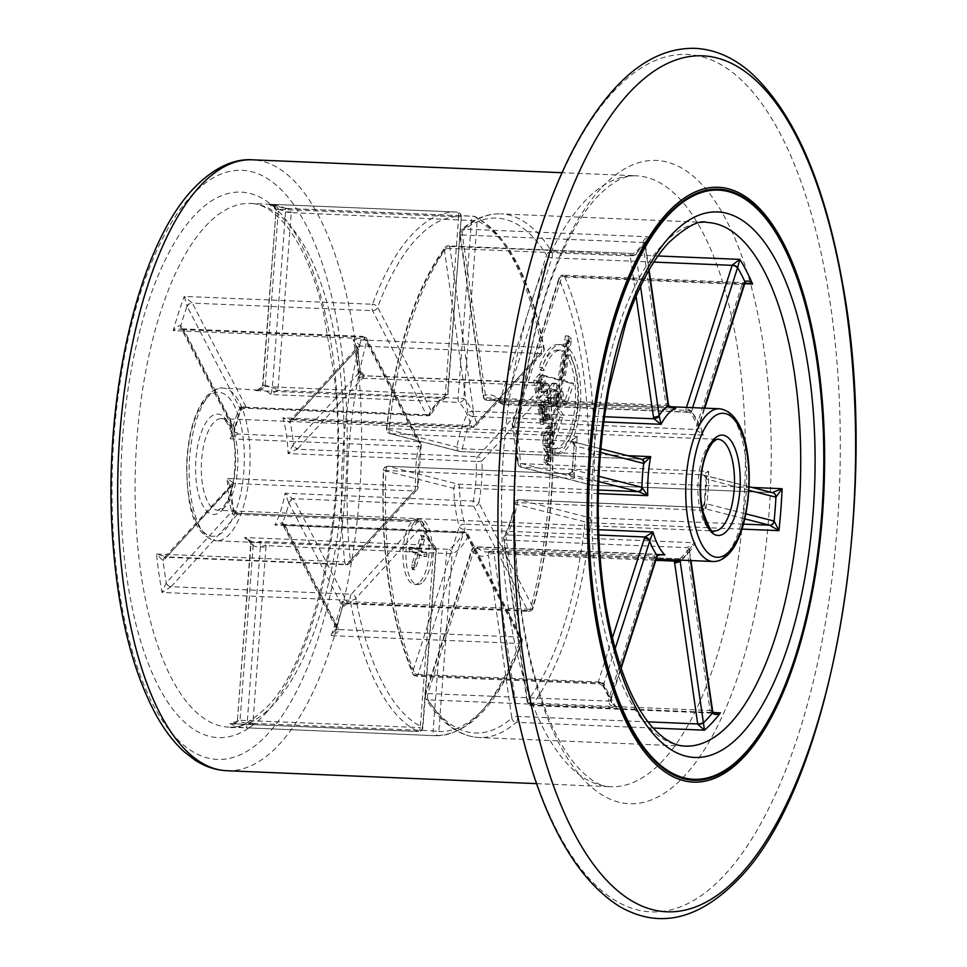 <?xml version="1.0" encoding="UTF-8"?>
<svg xmlns="http://www.w3.org/2000/svg" width="967" height="967" viewBox="0 0 967 967"><rect width="100%" height="100%" fill="white"/><g stroke="black" fill="none" stroke-linecap="round" stroke-linejoin="round"><path stroke-width="0.73" stroke-dasharray="4.83 3.63" d="M565.707 351.903L560.908 379.934L544.288 375.45L552.217 430.69L551.516 434.799L550.356 426.761L544.385 433.458L546.923 449.22L548.652 451.492L546.802 462.335L550.042 465.212L553.922 442.572L554.139 444.046L563.483 415.012L559.591 409.488L562.673 391.478L564.426 399.987L566.831 404.532L573.673 383.379L564.486 380.901L568.91 355.022A49.353 19.594 -87.6 0 1 577.553 410.818A49.353 19.594 -87.6 0 1 556.811 448.773A49.353 19.594 -87.6 0 1 555.131 448.519L554.72 454.043A54.901 21.806 92.4 0 0 556.581 454.321A54.901 21.806 92.4 0 0 579.692 411.773A54.901 21.806 92.4 0 0 569.817 349.74L571.678 338.849L568.427 335.972L566.602 346.645A54.901 21.806 92.4 0 0 561.15 344.615A54.901 21.806 92.4 0 0 551.649 349.45A54.901 21.806 92.4 0 0 542.282 367.424L543.962 370.663A49.353 19.594 -87.6 0 1 552.387 354.514A49.353 19.594 -87.6 0 1 560.92 350.163A49.353 19.594 -87.6 0 1 565.707 351.903L562.697 351.783L557.899 379.801L541.278 375.317L549.208 430.557L548.507 434.667L547.346 426.628L541.387 433.337L543.913 449.099L545.654 451.359L543.792 462.202L547.044 465.091L550.912 442.451L551.13 443.926L560.485 414.879L556.581 409.367L559.663 391.345L561.428 399.867L563.821 404.399L570.675 383.246L561.476 380.768L565.913 354.889A49.353 19.594 -87.6 0 1 574.543 410.685A49.353 19.594 -87.6 0 1 553.801 448.652A49.353 19.594 -87.6 0 1 552.133 448.398L551.71 453.922A54.901 21.806 92.4 0 0 553.571 454.2A54.901 21.806 92.4 0 0 576.695 411.64A54.901 21.806 92.4 0 0 566.807 349.607L568.681 338.728L565.429 335.851L563.604 346.524A54.901 21.806 92.4 0 0 558.14 344.494A54.901 21.806 92.4 0 0 548.652 349.329A54.901 21.806 92.4 0 0 539.272 367.291L540.952 370.542A49.353 19.594 -87.6 0 1 549.377 354.381A49.353 19.594 -87.6 0 1 557.911 350.042A49.353 19.594 -87.6 0 1 562.697 351.783M542.282 367.424L539.272 367.291M423.292 581.687A32.757 13.006 92.4 0 0 431.971 545.231A32.757 13.006 92.4 0 0 420.355 519.122A32.757 13.006 92.4 0 0 414.698 521.999A32.757 13.006 92.4 0 0 406.007 558.455A32.757 13.006 92.4 0 0 417.635 584.576A32.757 13.006 92.4 0 0 423.292 581.687M420.294 581.566A32.757 13.006 92.4 0 0 428.973 545.11A32.757 13.006 92.4 0 0 417.357 518.989A32.757 13.006 92.4 0 0 411.688 521.878A32.757 13.006 92.4 0 0 403.009 558.334A32.757 13.006 92.4 0 0 414.625 584.455A32.757 13.006 92.4 0 0 420.294 581.566M692.614 407.651L691.478 412.172L689.181 412.341L686.921 411.833L685.724 410.322L686.497 407.397M659.216 554.671L476.61 547.068A4.364 3.771 -45.2 0 0 471.836 550.972A4.364 2.285 17.8 0 1 471.691 549.812A4.364 2.285 17.8 0 1 474.519 548.591L654.913 556.11L608.146 701.075L427.934 693.569L474.519 548.591A4.364 1.729 92.4 0 1 475.268 547.165A4.364 1.729 92.4 0 1 476.03 546.778A4.364 4.364 0 0 0 471.691 549.812L425.093 694.777A4.364 2.285 17.8 0 1 427.934 693.569A4.364 1.729 92.4 0 0 427.607 697.908A4.364 1.729 92.4 0 0 428.224 699.854L616.45 707.699L611.591 702.671L610.697 699.153A4.364 2.079 15.9 0 1 610.89 700.181L610.89 700.181A4.364 2.079 15.9 0 1 608.086 701.305C609.307 704.725 612.099 706.853 616.45 707.699A262.057 104.073 -87.6 0 1 603.71 683.065L599.745 683.899L598.331 683.415L598.186 682.17A4.364 1.729 92.4 0 0 598.259 681.953L612.389 637.978M748.966 490.305L706.007 478.822L704.278 503.36A4.364 4.267 114.5 0 1 699.697 507.312L519.315 499.794A4.364 3.989 -75.7 0 0 514.988 503.976A4.364 1.354 10.5 0 1 514.698 503.348A4.364 1.354 10.5 0 1 517.418 502.61L705.644 510.443L704.568 503.311A4.364 3.989 104.3 0 1 700.241 507.494L519.17 499.782A4.364 1.729 92.4 0 0 518.409 500.169A4.364 1.729 92.4 0 0 517.418 502.61A76.429 30.352 92.4 0 1 507.022 534.944A4.364 3.07 -152.3 0 0 504.133 536.31A4.364 3.07 -152.3 0 0 503.988 538.16L527.462 701.027A257.681 102.333 92.4 0 0 585.047 521.866A4.364 0.653 -173.8 0 0 590.728 522.821A262.057 104.073 -87.6 0 1 532.176 705.016L713.138 712.558M253.269 544.155L250.634 544.276L250.912 543.49L248.217 539.767L244.446 537.507L253.233 542.354L253.269 544.155L240.058 720.089A4.364 1.729 -87.6 0 1 240.034 720.367L229.868 723.606A262.057 104.073 92.4 0 0 246.416 727.837C249.196 728.356 251.36 726.954 252.883 723.642L247.141 723.316L246.416 727.837L434.642 735.669A4.364 1.729 -87.6 0 1 433.18 733.107A4.364 1.729 -87.6 0 1 433.119 730.871L438.837 731.475L452.181 553.753A4.364 3.941 -111.7 0 0 448.047 549.268A4.364 1.729 92.4 0 0 447.6 549.607A4.364 1.729 92.4 0 0 446.464 553.148L433.119 730.871L252.895 723.364L266.082 545.63L452.181 553.753A80.805 32.092 92.4 0 0 468.064 536.443A4.364 3.288 -27.4 0 0 467.943 534.268A4.364 3.288 -27.4 0 0 465.2 532.732L284.806 525.226L285.531 526.29A4.364 3.288 152.6 0 1 282.787 524.755L282.787 524.755A4.364 3.288 152.6 0 1 282.666 522.579L274.846 525.069L281.421 524.295L284.806 525.226A4.364 2.877 140.3 0 1 282.594 524.477L282.594 524.477A4.364 2.877 140.3 0 1 282.255 522.144M240.445 406.986L244.687 408.195L246.174 407.482L245.787 406.43A4.364 3.288 -27.4 0 0 240.65 409.803L234.461 430.871L234.389 429.288L180.938 325.988A8.739 3.469 92.4 0 0 180.769 325.674C178.375 325.48 175.873 327.136 173.25 330.641L178.569 329.106L183.718 329.542A4.364 3.433 149.1 0 1 181.022 328.091L181.022 328.091A4.364 3.433 149.1 0 1 180.769 325.674A257.681 102.333 -87.6 0 1 187.03 306.164A8.739 3.469 92.4 0 0 187.199 306.503L240.65 409.803A80.805 32.092 92.4 0 0 234.389 429.288A4.364 3.288 152.6 0 0 234.51 431.463L234.485 431.342A4.364 3.578 169 0 1 234.546 429.928L230.219 438.813A76.429 30.352 -87.6 0 1 240.445 406.986L428.683 414.831A4.364 1.729 -87.6 0 1 428.272 415.435A4.364 1.729 -87.6 0 1 427.511 415.81A4.364 1.729 -87.6 0 1 426.556 414.988L246.174 407.482A4.364 3.578 -11 0 0 240.88 410.226L240.445 406.986M257.548 390.148L262.395 386.377L445.291 394.584L458.636 216.862L278.423 209.343L265.212 385.277L264.898 387.066L258.129 390.378L255.469 390.62L257.778 390.076L262.915 385.543L276.127 209.621A8.739 3.469 92.4 0 0 276.163 209.065C274.713 205.596 272.283 203.977 268.886 204.218C273.31 204.001 276.489 205.62 278.436 209.077L276.163 209.065A257.681 102.333 -87.6 0 1 285.591 211.471A8.739 3.469 92.4 0 0 285.543 212.027L272.331 387.948L270.857 394.548L277.734 390.354L278.049 388.553L272.331 387.948A80.805 32.092 92.4 0 0 262.915 385.543L262.71 386.449M241.025 410.504C240.723 409.923 241.943 409.15 244.687 408.195L427.511 415.81A4.364 4.364 0 0 0 431.572 413.465A4.364 3.058 -152.5 0 1 428.683 414.831A76.429 30.352 -87.6 0 1 435.839 404.23A76.429 30.352 -87.6 0 1 443.708 398.452A4.364 1.729 92.4 0 0 444.155 398.126A4.364 1.729 92.4 0 0 445.291 394.584L447.588 394.318A4.364 3.941 68.3 0 1 443.708 398.452L255.469 390.62A76.429 30.352 -87.6 0 1 260.836 389.653A76.429 30.352 -87.6 0 1 270.857 394.548L459.083 402.381A4.364 3.771 -45.6 0 0 463.846 398.464L477.19 220.742A4.364 3.953 -64.9 0 0 473.649 216.282L285.422 208.437L268.886 204.218L457.113 212.051A262.057 104.073 92.4 0 0 456.787 212.039A262.057 104.073 92.4 0 0 411.471 235.114A262.057 104.073 92.4 0 0 372.476 304.267L184.25 296.422L187.03 306.164A4.364 3.143 -24.2 0 1 192.264 302.961L184.25 296.422A262.057 104.073 92.4 0 0 173.25 330.641L361.477 338.486A262.057 104.073 92.4 0 0 344.699 561.851L156.473 554.018L163.097 560.884A8.739 3.469 92.4 0 0 163.302 560.667L230.279 486.824L233.567 509.609L166.457 582.557A8.739 3.469 92.4 0 0 166.251 582.799L162.009 592.457L170.941 586.824A4.364 3.505 38.2 0 1 166.251 582.799A257.681 102.333 -87.6 0 1 163.097 560.884A4.364 3.723 -132.5 0 1 164.148 557.826A4.364 3.723 -132.5 0 0 164.148 557.826A4.364 3.723 -132.5 0 1 166.638 556.968L156.473 554.018A262.057 104.073 92.4 0 0 162.009 592.457L350.235 600.302A4.364 1.994 -10.4 0 0 355.832 598.355L423.183 524.984A4.364 2.575 -16.1 0 0 423.377 523.606A4.364 2.575 -16.1 0 0 420.621 522.059L232.394 514.226L233.41 509.669A4.364 3.904 24.1 0 0 238.22 513.32L419.364 520.451A4.364 1.729 92.4 0 0 418.602 520.838L351.263 594.209L171.038 586.703L237.701 514.069L238.22 513.32L232.394 514.226A76.429 30.352 -87.6 0 1 227.245 478.46L233.917 483.476L233.41 484.237A4.364 3.626 -137.5 0 0 230.762 485.253L230.762 485.253A4.364 3.626 -137.5 0 0 229.977 488.045A80.805 32.092 92.4 0 0 233.132 509.923A4.364 3.626 42.5 0 0 237.701 514.069M288.879 208.932L285.422 208.437L285.591 211.471L291.285 212.353L288.879 208.932M286.437 208.413L285.422 208.437A262.057 104.073 92.4 0 0 268.886 204.218M285.531 526.29L338.982 629.59A4.364 1.729 -87.6 0 1 339.054 629.759C338.015 632.551 335.344 634.497 331.052 635.621A262.057 104.073 92.4 0 0 342.052 601.401C345.316 603.481 347.165 604.073 347.6 603.178A4.364 3.433 -30.9 0 0 342.548 606.708C343.225 606.829 343.055 605.064 342.052 601.401L530.279 609.246A4.364 2.019 -164.6 0 0 533.083 608.146A4.364 2.019 -164.6 0 0 532.877 607.155A4.364 3.288 152.6 0 1 527.74 610.528L347.516 603.021L294.065 499.721L285.084 493.23A76.429 30.352 -87.6 0 1 274.846 525.069L463.072 532.902A4.364 3.058 27.5 0 1 468.064 536.443L522.059 640.807A4.364 3.288 -27.4 0 0 521.938 638.631A4.364 4.364 0 0 1 522.156 642.161C498.658 703.783 469.599 734.956 434.969 735.694A262.057 104.073 92.4 0 0 480.285 712.619A262.057 104.073 92.4 0 0 519.279 643.466A4.364 2.55 -159.5 0 0 522.156 642.161A4.364 2.55 -159.5 0 0 522.059 640.807A257.681 102.333 -87.6 0 1 438.837 731.475A4.364 4.013 -87.2 0 1 434.642 735.669A262.057 104.073 92.4 0 0 434.969 735.694L228.72 727.099C237.193 729.65 250.09 722.808 267.424 706.587C315.979 657.645 348.954 502.888 334.437 377.42L323.171 310.564C313.344 271.57 300.58 242.717 284.89 224.006C267.883 204.871 256.63 203.723 250.538 203.445A262.057 104.073 -87.6 0 1 343.49 412.389A262.057 104.073 -87.6 0 1 274.036 704.024A262.057 104.073 -87.6 0 1 228.72 727.099A262.057 104.073 -87.6 0 1 135.767 518.155A262.057 104.073 -87.6 0 1 205.222 226.52A262.057 104.073 -87.6 0 1 250.538 203.445L457.149 212.063A4.364 4.364 0 0 1 461.283 216.741L447.939 394.476A4.364 4.364 0 0 1 445.195 398.211L438.486 403.203L431.572 413.465A4.364 3.058 -152.5 0 0 431.705 411.616L377.698 307.264A257.681 102.333 -87.6 0 1 416.052 239.26A257.681 102.333 -87.6 0 1 460.933 216.584A4.364 4.013 -87.2 0 0 457.149 212.063A4.364 4.013 -87.2 0 0 457.113 212.051A4.364 1.729 92.4 0 1 458.576 214.626A4.364 1.729 92.4 0 1 458.636 216.862L461.283 216.741L447.588 394.318A80.805 32.092 92.4 0 0 439.272 400.423A80.805 32.092 92.4 0 0 431.705 411.616A4.364 3.288 152.6 0 1 426.556 414.988L372.561 310.637A4.364 1.729 -87.6 0 1 372.053 308.884A4.364 1.729 -87.6 0 1 372.476 304.267A4.364 2.55 -159.5 0 1 377.698 307.264A4.364 3.288 152.6 0 1 372.561 310.637L192.336 303.13A4.364 1.729 -87.6 0 1 192.264 302.961M233.41 484.237L166.735 556.859L346.96 564.365L414.311 490.994L233.917 483.476A4.364 3.904 -155.9 0 0 230.219 487.537L227.245 478.46L415.472 486.304A4.364 0.713 178.2 0 1 418.095 486.885L421.177 445.908A4.364 4.364 0 0 0 420.754 443.091A4.364 3.288 152.6 0 1 420.887 445.267A4.364 1.366 10.6 0 1 421.177 445.908A4.364 1.366 10.6 0 1 418.445 446.657A4.364 1.729 92.4 0 0 418.53 443.309A4.364 1.729 92.4 0 0 418.022 441.556A4.364 3.288 152.6 0 1 420.754 443.091L366.759 338.74A4.364 4.364 0 0 0 363.06 336.383A4.364 1.729 92.4 0 1 364.015 337.205L183.803 329.699L237.628 434.05L418.022 441.556L364.015 337.205A4.364 3.288 152.6 0 1 366.759 338.74A4.364 3.288 152.6 0 1 366.892 340.916A4.364 2.019 -164.6 0 0 361.477 338.486A4.364 1.729 92.4 0 1 362.311 336.77A4.364 1.729 92.4 0 1 363.06 336.383L181.893 328.84L181.059 328.164A4.364 3.288 152.6 0 1 180.938 325.988M744.735 283.694L564.377 276.187A4.364 3.094 -23.4 0 0 559.131 279.342A4.364 2.285 17.8 0 1 558.986 278.17A4.364 2.285 17.8 0 1 561.827 276.961L742.04 284.467L695.926 427.97L695.624 429.445L703.335 435.09L698.827 428.139L698.609 425.589A4.364 2.285 17.8 0 1 698.754 426.761L698.754 426.761A4.364 2.285 17.8 0 1 695.926 427.97M648.724 270.603L644.953 244.433A8.739 3.469 -87.6 0 1 644.892 243.926L647.116 239.756L651.818 236.903C647.394 237.048 644.312 238.825 642.559 242.221A4.364 1.729 92.4 0 0 642.596 242.475L665.828 403.686L666.239 405.342L674.023 408.183L487.308 400.398A4.364 1.729 -87.6 0 1 485.845 397.836L462.383 234.969L642.596 242.475A4.364 1.704 -8.2 0 1 645.279 243.648L649.075 269.998M598.343 493.605L459.518 487.815A4.364 0.701 -1.7 0 0 453.765 488.347L383.706 470.458A4.364 3.989 104.3 0 1 388.045 466.275L458.104 484.165L598.44 490.015M542.741 401.148L541.109 402.61L540.42 405.536L542.173 418.929L540.988 420.222L539.163 404.532L537.942 405.862L540.589 424.271L543.394 420.814L541.713 406.2L543.007 404.786L544.832 419.859L545.714 418.276L543.853 402.405L542.741 401.148L545.739 401.269L544.107 402.731L541.109 402.61M539.731 373.794L533.748 380.321L536.322 398.199L537.543 396.869L535.549 383.017L536.951 381.482L538.099 389.447L539.151 388.408L538.015 380.539L539.308 379.124L541.254 392.626L542.282 391.502L539.731 373.794L542.741 373.927L536.745 380.454L533.748 380.321M427.051 554.212L426.64 556.557L420.125 554.659L415.218 569.756L412.208 569.623L412.631 568.801L415.629 568.922L414.734 567.883L414.686 565.163L418.59 553.197L412.752 551.758L412.534 547.395L419.327 549.449L424.078 534.86L421.068 534.739L420.633 535.609L423.643 535.73L424.525 536.697L424.586 539.465L420.935 550.888L426.435 552.278L427.051 554.212L424.042 554.091L423.425 552.157L426.435 552.278M426.773 556.569L423.631 556.424L426.773 556.569M412.305 547.358L409.307 547.237L412.305 547.358M297.909 448.483L364.583 375.861L544.796 383.367L477.444 456.738L297.062 449.22L297.909 448.483A4.364 3.626 42.5 0 1 293.339 444.337L288.057 453.583L297.062 449.22A4.364 3.203 54.6 0 1 292.916 444.832M278.049 388.553L291.26 212.631L477.19 220.742A257.681 102.333 -87.6 0 1 543.925 349.703L476.574 423.075A4.364 2.575 163.9 0 1 471.134 425.661A4.364 1.729 -87.6 0 0 472.392 427.281A4.364 4.364 0 0 0 475.788 425.867A4.364 3.626 -137.5 0 1 473.153 426.894A4.364 1.729 -87.6 0 1 472.392 427.281L290.801 419.799A4.364 3.203 -125.4 0 1 292.759 419.376L473.153 426.894L540.493 353.523L360.28 346.017L293.617 418.638L290.511 419.702L282.908 417.829L289.725 422.7L356.847 349.824A8.739 3.469 92.4 0 0 357.053 349.583L357.21 347.842L353.293 339.586L360.377 345.884A4.364 3.505 -141.8 0 0 357.621 347.044A4.364 3.505 -141.8 0 0 357.621 347.056A4.364 3.505 -141.8 0 0 357.053 349.583A257.681 102.333 -87.6 0 1 360.207 371.497A8.739 3.469 92.4 0 0 360.002 371.715L293.339 444.337A80.805 32.092 92.4 0 0 290.185 422.446A4.364 3.626 -137.5 0 1 290.97 419.666L290.801 419.799A4.364 3.203 -125.4 0 0 289.725 422.7M745.92 513.864L704.568 503.311A80.805 32.092 -87.6 0 0 706.369 479.427A4.364 3.989 -75.7 0 0 703.444 475.027L703.638 475.111A4.364 4.267 -65.5 0 0 703.638 475.111A4.364 4.267 -65.5 0 1 706.103 479.209L708.569 471.425L702.151 474.749L772.041 492.626L591.816 485.12A4.364 3.989 104.3 0 1 588.141 480.611A257.681 102.333 92.4 0 0 559.131 279.342L512.546 424.308A4.364 2.599 -16.2 0 0 512.353 425.698A4.364 2.599 -16.2 0 0 515.109 427.245L703.335 435.09A76.429 30.352 92.4 0 0 691.478 412.172L503.251 404.339A4.364 3.771 134.8 0 1 500.012 400.096A4.364 2.285 -162.2 0 0 505.342 402.804L685.724 410.322A4.364 2.587 -175.1 0 1 691.151 412.232L691.478 412.172M641.097 459.12A4.364 3.566 -79.5 0 0 640.94 459.12L460.546 451.601L390.487 433.712L570.699 441.218L641.411 459.168M690.511 560.558L689.181 550.344A4.364 2.019 3.7 0 0 689.459 549.715A4.364 2.019 3.7 0 0 686.739 547.636L710.044 710.491L529.819 702.985L506.357 540.13L686.739 547.636L695.249 542.789L507.022 534.944A4.364 1.729 92.4 0 0 506.357 540.13A4.364 1.704 -8.2 0 1 503.674 538.957A4.364 1.704 -8.2 0 1 503.988 538.16A80.805 32.092 -87.6 0 0 514.988 503.976L585.047 521.866A4.364 3.989 -75.7 0 1 589.374 517.683L743.466 524.114M598.73 535.053L464.631 529.469A4.364 2.285 17.8 0 1 459.301 526.749A80.805 32.092 -87.6 0 1 453.765 488.347A4.364 3.989 104.3 0 1 458.104 484.165A4.364 1.729 92.4 0 1 459.422 486.715A4.364 1.729 92.4 0 1 459.518 487.815A76.429 30.352 92.4 0 0 464.752 524.15L598.537 529.723M615.145 648.676L603.577 684.672A4.364 2.285 -162.2 0 0 598.259 681.953L418.034 674.446A4.364 1.729 -87.6 0 1 417.297 675.873A4.364 1.729 -87.6 0 1 416.535 676.259A4.364 4.364 0 0 1 412.716 673.624C390.293 619.4 380.502 551.673 383.355 470.433L385.978 470.53A4.364 1.729 -87.6 0 1 387.138 466.638A4.364 1.729 -87.6 0 1 387.9 466.263A4.364 4.364 0 0 0 383.355 470.433L383.706 470.458A257.681 102.333 92.4 0 0 412.716 671.727L459.301 526.749A4.364 2.599 163.8 0 1 464.752 524.15A4.364 1.729 -87.6 0 1 464.958 525.129A4.364 1.729 -87.6 0 1 464.631 529.469L418.034 674.446A4.364 2.285 17.8 0 1 412.716 671.727A4.364 3.094 -23.4 0 0 412.716 673.624A4.364 3.094 -23.4 0 0 415.484 675.22A262.057 104.073 -87.6 0 1 385.978 470.53L574.205 478.375L572.367 469.575A4.364 4.013 95.3 0 1 568.149 473.77L387.9 466.263A4.364 1.729 -87.6 0 1 388.045 466.275L568.258 473.782A4.364 1.729 92.4 0 0 568.149 473.77L574.205 478.375A262.057 104.073 -87.6 0 1 577.359 436.431L570.603 441.182A4.364 1.729 92.4 0 0 570.699 441.218A4.364 3.989 -75.7 0 1 571.461 441.327L600.821 448.821M600.507 452.399L574.386 445.727A8.739 3.469 -87.6 0 1 574.168 445.654L572.367 469.575A8.739 3.469 -87.6 0 1 572.585 469.611L598.948 476.344M573.902 444.639L571.86 441.472A4.364 3.965 -67.1 0 1 574.168 445.654L577.359 436.431L389.133 428.586A4.364 0.653 -173.8 0 0 386.474 428.901A4.364 0.653 -173.8 0 0 386.812 429.203L456.871 447.092A4.364 1.354 -169.5 0 0 462.444 448.797L627.656 455.675M644.953 244.433A4.364 1.704 -8.2 0 0 645.279 243.648L645.231 243.261A4.364 1.475 -6.5 0 1 644.892 243.926A257.681 102.333 92.4 0 0 640.323 248.604A257.681 102.333 92.4 0 0 635.827 253.801L635.827 253.801A4.364 1.934 170 0 1 630.218 255.675L632.877 253.523L447.685 246.38A262.057 104.073 -87.6 0 0 389.133 428.586A4.364 1.729 92.4 0 0 389.169 431.161A4.364 1.729 92.4 0 0 390.487 433.712A4.364 3.989 104.3 0 1 386.812 429.203A257.681 102.333 92.4 0 1 444.385 250.042A4.364 1.704 171.8 0 1 450.042 248.41L473.504 411.277L604.46 416.729M460.546 451.601A4.364 3.989 104.3 0 1 456.871 447.092A80.805 32.092 -87.6 0 1 467.859 412.897L444.385 250.042A4.364 3.481 -142.9 0 1 444.905 247.576C415.157 288.807 395.684 349.244 386.474 428.901A4.364 4.364 0 0 0 389.737 433.603L459.796 451.492A4.364 4.364 0 0 0 460.691 451.625A4.364 1.729 -87.6 0 1 460.546 451.601M603.577 684.672A8.739 3.469 -87.6 0 1 603.432 685.107L602.985 686.062L611.579 702.646L610.987 699.866A4.364 2.285 17.8 0 1 608.146 701.075A4.364 1.729 92.4 0 0 608.086 701.305M598.186 682.17A4.364 2.49 -160.1 0 1 603.432 685.107L603.71 683.065L415.484 675.22A4.364 1.729 -87.6 0 0 416.535 676.259L599.733 683.887L602.985 686.062M653.063 728.03L516.269 722.337A262.057 104.073 -87.6 0 1 479.028 737.519C458.866 736.274 441.037 723.243 425.54 698.428A4.364 3.469 -31.9 0 1 425.25 695.95A257.681 102.333 92.4 0 0 511.833 718.058L488.359 555.191A80.805 32.092 -87.6 0 1 471.836 550.972L425.25 695.95A4.364 2.285 17.8 0 1 425.093 694.777A4.364 4.364 0 0 0 425.54 698.428A4.364 3.469 -31.9 0 0 428.224 699.854A262.057 104.073 -87.6 0 0 479.028 737.519L685.277 746.113A262.057 104.073 92.4 0 1 592.324 537.181A262.057 104.073 92.4 0 1 661.779 245.545A262.057 104.073 92.4 0 1 707.082 222.47L500.833 213.876A262.057 104.073 -87.6 0 1 551.637 251.553A4.364 3.469 -31.9 0 0 546.609 255.119A4.364 2.285 -162.2 0 0 551.927 257.838L505.342 402.804A4.364 1.729 92.4 0 1 504.593 404.242A4.364 1.729 92.4 0 1 503.831 404.617L689.181 412.341M642.559 242.221A4.364 1.475 -6.5 0 1 645.231 243.261L647.116 239.756L635.561 252.302L632.926 253.523L448.579 245.848A4.364 1.729 -87.6 0 1 450.042 248.41L630.254 255.917A4.364 1.729 92.4 0 0 630.218 255.675M712.715 711.845A4.364 1.934 -10 0 0 710.08 710.745L715.58 713.235M699.697 507.312L705.644 510.443A76.429 30.352 92.4 0 0 708.569 471.425L520.343 463.58A4.364 0.701 178.3 0 1 517.72 463.012A4.364 0.701 178.3 0 1 518.082 462.722A4.364 3.989 -75.7 0 0 521.757 467.23L591.816 485.12A4.364 1.729 92.4 0 0 591.961 485.144A4.364 1.729 92.4 0 0 592.723 484.757A4.364 1.729 92.4 0 0 593.883 480.865A262.057 104.073 -87.6 0 0 564.377 276.187A4.364 1.729 92.4 0 0 563.326 275.148L746.512 282.775L742.112 284.25A4.364 1.729 92.4 0 0 742.04 284.467A4.364 2.285 17.8 0 0 744.88 283.246M752.096 487.453L588.141 480.611L518.082 462.722A80.805 32.092 -87.6 0 0 512.546 424.308A4.364 2.285 -162.2 0 1 512.389 423.147L558.986 278.17A4.364 4.364 0 0 1 563.326 275.148A4.364 1.729 92.4 0 0 562.564 275.522A4.364 1.729 92.4 0 0 561.827 276.961L515.23 421.926A4.364 2.285 -162.2 0 0 512.389 423.147A4.364 4.364 0 0 0 512.353 425.698L517.72 463.012A4.364 4.364 0 0 0 521.008 467.121L591.067 485.011A4.364 4.364 0 0 0 591.961 485.144L772.331 492.662A4.364 4.013 -84.7 0 0 772.149 492.65L772.186 492.65M166.638 556.968A4.364 1.729 -87.6 0 0 166.735 556.859A4.364 3.626 -137.5 0 0 164.1 557.886L165.43 557.222L346.198 564.752A4.364 4.364 0 0 0 349.595 563.338A4.364 3.626 42.5 0 0 350.392 560.558A257.681 102.333 -87.6 0 1 366.892 340.916L420.887 445.267A80.805 32.092 92.4 0 0 417.732 487.187A4.364 3.626 42.5 0 1 416.946 489.967A4.364 4.364 0 0 0 418.095 486.885A4.364 0.713 178.2 0 1 417.732 487.187L350.392 560.558A4.364 1.414 173.9 0 1 344.699 561.851A4.364 1.729 92.4 0 0 344.736 562.178A4.364 1.729 92.4 0 0 346.198 564.752A4.364 1.729 92.4 0 0 346.96 564.365A4.364 3.626 42.5 0 0 349.595 563.338L416.946 489.967A4.364 3.626 42.5 0 1 414.311 490.994A4.364 1.729 -87.6 0 0 415.472 486.304A76.429 30.352 -87.6 0 1 418.445 446.657L230.219 438.813L237.628 434.05A4.364 3.578 169 0 1 234.485 431.342L234.461 430.871M339.054 629.759A4.364 3.143 155.8 0 1 336.298 628.175A4.364 3.143 155.8 0 1 336.274 626.217L336.081 628.393L331.052 635.621L519.279 643.466A4.364 1.729 92.4 0 0 519.702 638.849A4.364 1.729 92.4 0 0 519.194 637.096L465.2 532.732A4.364 1.729 -87.6 0 0 464.245 531.91L281.421 524.295L282.787 524.755L336.238 628.054A4.364 3.288 152.6 0 0 338.982 629.59L519.194 637.096A4.364 3.288 -27.4 0 1 521.938 638.631L467.943 534.268A4.364 4.364 0 0 0 464.245 531.91A4.364 1.729 -87.6 0 0 463.483 532.297A4.364 1.729 -87.6 0 0 463.072 532.902A76.429 30.352 -87.6 0 1 455.916 543.502A76.429 30.352 -87.6 0 1 448.047 549.268L259.821 541.435L260.437 545.92A4.364 0.677 -6.6 0 0 266.082 545.63L259.821 541.435A76.429 30.352 -87.6 0 1 254.466 542.39A76.429 30.352 -87.6 0 1 244.446 537.507L432.672 545.34A4.364 3.771 134.4 0 1 435.924 549.594L253.233 542.354A4.364 0.677 173.4 0 0 250.61 543.285L250.61 543.285A4.364 0.677 173.4 0 0 250.912 543.49M238.22 513.32L418.602 520.838A4.364 3.626 42.5 0 1 423.183 524.984A80.805 32.092 92.4 0 0 435.924 549.594L422.567 727.329A257.681 102.333 -87.6 0 1 355.832 598.355A4.364 3.626 42.5 0 0 351.263 594.209A4.364 1.729 -87.6 0 0 350.187 599.987A4.364 1.729 -87.6 0 0 350.235 600.302A262.057 104.073 92.4 0 0 418.107 731.451A4.364 3.953 -64.9 0 0 422.567 727.329L420.27 727.595L433.627 549.872A4.364 1.729 -87.6 0 0 433.554 547.636A4.364 1.729 -87.6 0 0 432.672 545.34A76.429 30.352 -87.6 0 1 420.621 522.059A4.364 1.729 92.4 0 0 419.364 520.451A4.364 4.364 0 0 1 423.377 523.606C426.689 534.558 430.557 542.124 434.969 546.307A4.364 4.364 0 0 1 436.274 549.752L422.917 727.486A4.364 4.364 0 0 1 418.385 731.523A4.364 1.729 92.4 0 0 420.27 727.595L237.411 720.197L250.985 544.433A80.805 32.092 92.4 0 0 260.389 546.838L247.177 722.76A8.739 3.469 92.4 0 0 247.141 723.316A257.681 102.333 -87.6 0 1 237.713 720.911A8.739 3.469 92.4 0 0 237.761 720.355M231.439 723.739L418.385 731.523A4.364 1.729 92.4 0 1 418.107 731.451L229.868 723.606C233.168 724.779 235.779 723.884 237.713 720.911L240.034 720.367M360.002 371.715A4.364 3.626 42.5 0 0 364.583 375.861A4.364 1.729 -87.6 0 1 364.68 375.752L358.83 378.037L547.056 385.881A4.364 1.414 173.9 0 1 549.715 386.885A4.364 1.414 173.9 0 1 549.377 387.513A4.364 3.626 42.5 0 0 544.796 383.367A4.364 1.729 -87.6 0 1 545.557 382.98A4.364 1.729 -87.6 0 1 547.02 385.555A4.364 1.729 -87.6 0 1 547.056 385.881A262.057 104.073 92.4 0 1 530.279 609.246A4.364 1.729 -87.6 0 1 528.695 611.349A4.364 1.729 -87.6 0 1 527.74 610.528L473.733 506.176A4.364 1.729 92.4 0 1 473.226 504.423A4.364 1.729 92.4 0 1 473.31 501.075L285.084 493.23L288.589 502.441A4.364 2.877 -39.7 0 1 293.352 498.658L473.733 506.176A4.364 3.288 -27.4 0 0 478.883 502.792A4.364 1.366 -169.4 0 0 473.31 501.075A76.429 30.352 -87.6 0 0 476.284 461.428A4.364 0.713 -1.8 0 0 482.025 460.884A4.364 3.626 -137.5 0 0 477.444 456.738A4.364 1.729 92.4 0 0 476.284 461.428L288.057 453.583A76.429 30.352 -87.6 0 0 282.908 417.829L471.134 425.661A76.429 30.352 -87.6 0 0 459.083 402.381A4.364 1.729 -87.6 0 1 458.189 400.096A4.364 1.729 -87.6 0 1 458.128 397.86L471.473 220.138A4.364 1.729 -87.6 0 1 472.621 216.596A4.364 1.729 -87.6 0 1 473.371 216.209A4.364 4.364 0 0 1 475.039 216.62C507.59 233.857 530.641 277.904 544.216 348.749A4.364 4.364 0 0 1 543.14 352.496A4.364 3.626 -137.5 0 0 543.925 349.703A4.364 1.994 -10.4 0 0 544.216 348.749A4.364 1.994 -10.4 0 0 541.52 347.431A4.364 1.729 92.4 0 1 541.568 347.745A4.364 1.729 92.4 0 1 540.493 353.523A4.364 3.626 -137.5 0 0 543.14 352.496L475.788 425.867A4.364 3.626 -137.5 0 0 476.574 423.075A80.805 32.092 92.4 0 0 463.846 398.464L277.734 390.354L272.223 388.879M342.548 606.708L336.298 628.163A4.364 3.143 155.8 0 1 336.298 628.163L336.238 628.054A4.364 3.288 152.6 0 1 336.117 625.879L282.666 522.579A80.805 32.092 92.4 0 0 288.915 503.094L342.378 606.394A8.739 3.469 92.4 0 0 342.548 606.708A257.681 102.333 -87.6 0 1 336.274 626.217A8.739 3.469 92.4 0 0 336.117 625.879M286.437 208.425L473.371 216.209A4.364 1.729 -87.6 0 1 473.649 216.282A262.057 104.073 92.4 0 1 541.52 347.431L353.293 339.586A262.057 104.073 92.4 0 1 358.83 378.037C360.401 374.253 360.86 372.077 360.207 371.497A4.364 3.723 47.5 0 0 364.68 375.752L545.557 382.98A4.364 4.364 0 0 1 549.715 386.885C557.246 463.93 551.698 537.688 533.083 608.146A4.364 4.364 0 0 1 528.695 611.349L347.334 603.795L347.6 603.178A4.364 1.729 -87.6 0 1 347.516 603.021A4.364 3.288 -27.4 0 0 342.378 606.394M360.377 345.884A4.364 1.729 -87.6 0 1 360.28 346.017A4.364 3.626 -137.5 0 0 357.633 347.032L360.207 371.497M231.186 723.727C234.582 723.763 236.649 722.724 237.374 720.633L250.634 544.276L248.205 539.767L254.466 542.39L216.427 540.807A76.429 30.352 92.4 0 0 229.638 534.074A76.429 30.352 92.4 0 0 249.897 449.014A76.429 30.352 92.4 0 0 222.785 388.069A76.429 30.352 92.4 0 0 209.573 394.802A76.429 30.352 92.4 0 0 189.314 479.862A76.429 30.352 92.4 0 0 216.427 540.807C190.837 534.811 187.272 501.583 186.619 463.701C188.263 432.745 195.032 410.129 206.926 395.829C213.26 389.846 218.554 387.259 222.785 388.069L257.778 390.076M260.437 545.92L260.389 546.838L266.106 547.443M288.589 502.441L288.915 503.094A4.364 3.288 -27.4 0 1 294.065 499.721M674.398 561.09L679.342 558.781M689.181 550.344L690.075 548.156L695.249 542.789A76.429 30.352 92.4 0 1 688.19 553.172A76.429 30.352 92.4 0 1 680.466 558.902L680.031 560.316M661.368 554.502L654.913 556.11A4.364 1.886 29.3 0 0 657.403 555.699M640.94 459.12L643.768 458.829M293.617 418.638A4.364 3.626 -137.5 0 0 290.97 419.666L357.633 347.032A4.364 3.626 -137.5 0 0 356.847 349.824M265.212 385.277L262.565 385.386L276.127 209.621M237.253 432.998A4.364 3.288 152.6 0 1 234.51 431.463L181.059 328.164A4.364 3.288 152.6 0 0 183.803 329.699A4.364 1.729 -87.6 0 0 183.718 329.542M230.267 486.812L230.497 485.676A4.364 3.904 -155.9 0 0 230.497 485.676L164.1 557.886A4.364 3.626 -137.5 0 0 163.302 560.667M571.86 441.472A4.364 3.965 -67.1 0 0 571.86 441.46A4.364 3.965 -67.1 0 0 570.603 441.182M657.113 556.351A4.364 2.285 17.8 0 1 654.272 557.572M681.372 560.171A80.805 32.092 -87.6 0 0 689.169 551.238A4.364 1.704 -8.2 0 0 689.483 550.453A4.364 1.704 -8.2 0 0 686.812 549.28M680.224 558.551L690.075 548.156L689.483 550.453L690.946 560.57M772.657 492.711A4.364 4.013 -84.7 0 0 772.331 492.662L772.79 492.735A4.364 3.989 -75.7 0 0 772.041 492.626A4.364 1.729 92.4 0 0 772.149 492.65M749.159 486.703L703.444 475.027A4.364 3.989 -75.7 0 0 702.683 474.918M706.019 478.81L706.019 478.81C706.659 478.689 705.874 477.456 703.638 475.123A4.364 4.267 -65.5 0 0 702.151 474.749L521.757 467.23A4.364 1.729 -87.6 0 1 520.439 464.68A4.364 1.729 -87.6 0 1 520.343 463.58A76.429 30.352 92.4 0 0 515.109 427.245A4.364 1.729 -87.6 0 1 514.903 426.278A4.364 1.729 -87.6 0 1 515.23 421.926L695.624 429.445A4.364 2.587 4.9 0 0 698.645 427.269L704.738 408.147M668.717 405.693A4.364 1.318 -19.3 0 0 666.239 405.342L485.845 397.836A4.364 1.704 171.8 0 1 483.174 396.663A4.364 1.704 171.8 0 1 483.488 395.866A80.805 32.092 -87.6 0 1 500.012 400.096L546.609 255.119A257.681 102.333 92.4 0 0 460.026 233.011L483.488 395.866A4.364 3.941 -112.3 0 0 487.622 400.35L672.827 408.062M668.511 404.859A4.364 1.704 -8.2 0 0 665.828 403.686M698.488 426.423A4.364 2.587 4.9 0 1 698.645 427.269L691.054 413.296L689.253 412.341M744.916 283.113A4.364 2.49 19.9 0 1 742.112 284.25M704.218 408.134L698.609 425.589A80.805 32.092 -87.6 0 0 691.345 411.567A4.364 2.285 -162.2 0 0 686.026 408.848M423.425 552.157L417.937 550.755L421.576 539.344L421.515 536.564L420.633 535.609L416.318 549.316L409.524 547.274L409.114 549.546L409.742 551.637L415.58 553.064L411.676 565.03L411.737 567.762L412.631 568.801L417.115 554.526L420.125 554.659M417.115 554.526L423.631 556.424L424.042 554.091M417.937 550.755L420.935 550.888M421.576 539.344L424.586 539.465M421.515 536.564L424.525 536.697M416.318 549.316L419.327 549.449M409.114 549.546L412.111 549.667M409.742 551.637L412.752 551.758M415.58 553.064L418.59 553.197M411.676 565.03L414.686 565.163M411.737 567.762L414.734 567.883M544.107 402.731L543.418 405.657L545.183 419.049L543.998 420.343L542.161 404.653L540.94 405.983L543.599 424.392L546.391 420.935L544.711 406.321L546.004 404.907L547.842 419.98L548.724 418.397L546.863 402.526L543.853 402.405M546.863 402.526L545.739 401.269M543.418 405.657L540.42 405.536M543.805 409.488L540.795 409.367M545.183 419.049L542.173 418.929M543.998 420.343L540.988 420.222M542.245 408.183L539.235 408.062M542.608 407.784L539.61 407.651M542.161 404.653L539.163 404.532M541.943 404.279L538.933 404.146M540.94 405.983L537.942 405.862M540.928 409.416L537.918 409.295M542.705 421.757L539.695 421.624M543.599 424.392L540.589 424.271M546.053 422.132L543.043 422.011M546.391 420.935L543.394 420.814M546.307 417.406L543.309 417.285M544.711 406.321L541.713 406.2M546.004 404.907L543.007 404.786M547.552 415.641L544.554 415.52M547.237 416.402L544.228 416.269M547.842 419.98L544.832 419.859M548.724 418.397L545.714 418.276M548.615 414.686L545.606 414.565M556.388 406.345L559.978 385.374L555.481 383.307L554.405 383.851L548.482 395.914L548.785 397.449L549.897 397.8L553.124 391.937L555.409 389.689L557.693 391.659L556.46 399.492L552.169 397.824L550.211 400.568L551.154 403.577L556.388 406.345L553.378 406.225L556.968 385.241L552.471 383.174L548.676 388.311L545.473 395.793L545.775 397.328L546.899 397.667L550.114 391.816L552.399 389.556L554.115 390.499L554.695 391.538L553.462 399.371L550.078 397.546L547.987 398.767L547.201 400.435L548.144 403.457L553.378 406.225M549.909 431.995L546.174 436.069L547.745 445.739L549.208 447.564L550.767 439.139L549.909 431.995L546.911 431.874L543.176 435.936L544.252 443.454L545.376 447.092L546.355 447.274L547.769 439.018L546.911 431.874M569.95 341.049L569.019 340.227L548.41 460.606L549.341 461.428L569.95 341.049L566.021 340.094L545.4 460.485L546.343 461.307L566.952 340.928M568.427 335.972L565.429 335.851M571.678 338.849L568.681 338.728M566.602 346.645L563.604 346.524M543.962 370.663L540.952 370.542M560.908 379.934L557.899 379.801M544.288 375.45L541.278 375.317M552.217 430.69L549.208 430.557M551.516 434.799L548.507 434.667M550.356 426.761L547.346 426.628M544.385 433.458L541.387 433.337M546.137 445.618L543.14 445.497M546.923 449.22L543.913 449.099M547.999 451.359L544.989 451.238M548.652 451.492L545.654 451.359M546.802 462.335L543.792 462.202M550.042 465.212L547.044 465.091M553.922 442.572L550.912 442.451M554.139 444.046L551.13 443.926M562.794 417.514L559.796 417.381M563.483 415.012L560.485 414.879M559.591 409.488L556.581 409.367M562.673 391.478L559.663 391.345M564.426 399.987L561.428 399.867M565.042 401.595L562.045 401.474M566.831 404.532L563.821 404.399M573.673 383.379L570.675 383.246M564.486 380.901L561.476 380.768M568.91 355.022L565.913 354.889M555.131 448.519L552.133 448.398M554.72 454.043L551.71 453.922M569.817 349.74L566.807 349.607M550.767 439.139L547.769 439.018M546.174 436.069L543.176 435.936M547.262 443.575L544.252 443.454M547.745 445.739L544.735 445.618M548.386 447.213L545.376 447.092M549.208 447.564L546.198 447.431M549.353 447.395L546.355 447.274M551.154 403.577L548.144 403.457M559.978 385.374L556.968 385.241M557.185 383.851L554.176 383.718M555.481 383.307L552.471 383.174M554.405 383.851L551.395 383.718M551.686 388.432L548.676 388.311M548.482 395.914L545.473 395.793M548.785 397.449L545.775 397.328M549.897 397.8L546.899 397.667M553.124 391.937L550.114 391.816M555.409 389.689L552.399 389.556M556.327 389.834L553.317 389.701M557.125 390.62L554.115 390.499M557.693 391.659L554.695 391.538M557.016 398.283L554.006 398.15M556.46 399.492L553.462 399.371M553.088 397.667L550.078 397.546M552.169 397.824L549.159 397.703M550.997 398.887L547.987 398.767M550.211 400.568L547.201 400.435M550.356 402.78L547.346 402.659M549.341 461.428L546.343 461.307M569.019 340.227L566.021 340.094M548.41 460.606L545.4 460.485M536.745 380.454L539.332 398.331L540.541 397.002L538.546 383.137L539.961 381.614L541.097 389.568L542.149 388.529L541.012 380.66L542.306 379.257L544.252 392.759L545.291 391.623L542.741 373.927M545.291 391.623L542.282 391.502M539.332 398.331L536.322 398.199M540.541 397.002L537.543 396.869M538.546 383.137L535.549 383.017M539.961 381.614L536.951 381.482M541.097 389.568L538.099 389.447M542.149 388.529L539.151 388.408M541.012 380.66L538.015 380.539M542.306 379.257L539.308 379.124M544.252 392.759L541.254 392.626M718.118 439.308A45.86 18.216 92.4 0 0 710.177 443.345A45.86 18.216 92.4 0 0 698.029 494.379A45.86 18.216 92.4 0 0 714.299 530.943L217.696 510.262A45.86 18.216 -87.6 0 1 201.426 473.697A45.86 18.216 -87.6 0 1 213.586 422.652A45.86 18.216 -87.6 0 1 221.516 418.614A45.86 18.216 -87.6 0 1 237.773 455.179A45.86 18.216 -87.6 0 1 225.625 506.225A45.86 18.216 -87.6 0 1 217.696 510.262L222.978 507.24C231.971 495.841 235.924 476.743 234.836 449.945C234.558 440.154 231.657 430.69 226.121 421.564L221.516 418.614L718.118 439.308M222.192 510.032A50.224 19.944 92.4 0 0 234.522 443.66A50.224 19.944 92.4 0 0 209.005 418.506A50.224 19.944 92.4 0 0 196.676 484.89A50.224 19.944 92.4 0 0 222.192 510.032M663.616 759.808A305.729 121.419 -87.6 0 1 610.745 786.727A305.729 121.419 -87.6 0 1 502.308 542.971A305.729 121.419 -87.6 0 1 583.331 202.719A305.729 121.419 -87.6 0 1 636.201 175.801A305.729 121.419 -87.6 0 1 744.638 419.557A305.729 121.419 -87.6 0 1 663.616 759.808M600.555 188.783A321.914 127.849 92.4 0 0 521.527 614.202A321.914 127.849 92.4 0 0 685.071 775.353A321.914 127.849 92.4 0 0 764.099 349.945A321.914 127.849 92.4 0 0 600.555 188.783M612.812 92.264A429.046 170.397 -87.6 0 1 830.786 307.059A429.046 170.397 -87.6 0 1 725.468 874.059A429.046 170.397 -87.6 0 1 507.482 659.276A429.046 170.397 -87.6 0 1 612.812 92.264M265.454 713.549A272.972 108.413 92.4 0 0 332.455 352.81A272.972 108.413 92.4 0 0 193.775 216.161A272.972 108.413 92.4 0 0 126.774 576.9A272.972 108.413 92.4 0 0 265.454 713.549M719.388 408.763A76.429 30.352 -87.6 0 1 746.5 469.696A76.429 30.352 -87.6 0 1 726.241 554.768A76.429 30.352 -87.6 0 1 713.017 561.489M206.14 398.622A72.066 28.623 -87.6 0 1 242.753 434.691A72.066 28.623 -87.6 0 1 225.057 529.928A72.066 28.623 -87.6 0 1 188.444 493.847A72.066 28.623 -87.6 0 1 206.14 398.622M603.771 421.914L472.839 416.451A76.429 30.352 92.4 0 0 462.444 448.797A4.364 1.729 -87.6 0 1 461.452 451.238A4.364 1.729 -87.6 0 1 460.691 451.625L641.242 459.144M655.844 560.316L494.016 553.571A4.364 1.704 -8.2 0 0 488.359 555.191A4.364 3.941 67.7 0 1 492.239 551.057A76.429 30.352 92.4 0 1 486.752 552.06A76.429 30.352 92.4 0 1 476.61 547.068A4.364 1.729 92.4 0 0 476.03 546.778L661.295 554.502M741.943 529.118L590.728 522.821A4.364 1.729 -87.6 0 0 590.692 520.234A4.364 1.729 -87.6 0 0 589.374 517.683L519.315 499.794A4.364 1.729 92.4 0 0 519.17 499.782A4.364 4.364 0 0 0 514.698 503.348C512.196 516.62 508.666 527.607 504.133 536.31A4.364 4.364 0 0 0 503.674 538.957L527.148 701.812A4.364 1.704 -8.2 0 0 529.819 702.985A4.364 1.729 92.4 0 0 531.282 705.559A4.364 1.729 92.4 0 0 532.043 705.173A4.364 1.729 92.4 0 0 532.176 705.016A4.364 3.481 -142.9 0 1 527.462 701.027A4.364 1.704 -8.2 0 0 527.148 701.812A4.364 4.364 0 0 0 531.282 705.559L715.459 713.235M635.911 254.224A262.057 104.073 -87.6 0 1 643.756 244.796A262.057 104.073 -87.6 0 1 651.818 236.903L463.592 229.07A4.364 3.747 -131 0 0 461.162 229.88A4.364 3.747 -131 0 0 460.026 233.011A4.364 1.704 171.8 0 0 459.7 233.796A4.364 1.704 171.8 0 0 462.383 234.969A4.364 1.729 92.4 0 1 463.447 229.203A4.364 1.729 92.4 0 1 463.592 229.07A262.057 104.073 -87.6 0 1 500.833 213.876C487.163 213.429 473.939 218.76 461.162 229.88A4.364 4.364 0 0 0 459.7 233.796L483.174 396.663A4.364 4.364 0 0 0 487.308 400.398A4.364 1.729 -87.6 0 0 487.622 400.35A76.429 30.352 92.4 0 1 493.11 399.335L669.418 406.684M680.466 558.902L492.239 551.057A4.364 1.729 -87.6 0 1 492.554 550.997A4.364 1.729 -87.6 0 1 494.016 553.571L517.478 716.426L647.95 721.865M517.478 716.426A4.364 1.729 -87.6 0 1 516.414 722.204A4.364 1.729 -87.6 0 1 516.269 722.337A4.364 3.747 -131 0 1 511.833 718.058A4.364 1.704 -8.2 0 1 517.478 716.426M447.818 246.222A4.364 1.729 -87.6 0 1 448.579 245.848A4.364 4.364 0 0 0 444.905 247.576A4.364 3.481 -142.9 0 1 447.685 246.38A4.364 1.729 -87.6 0 1 447.818 246.222M226.907 770.735A305.729 121.419 92.4 0 0 279.765 743.816A305.729 121.419 92.4 0 0 360.8 403.565A305.729 121.419 92.4 0 0 252.351 159.809M190.91 196.265A294.802 117.08 -87.6 0 1 340.686 343.853A294.802 117.08 -87.6 0 1 268.318 733.445A294.802 117.08 -87.6 0 1 118.542 585.857A294.802 117.08 -87.6 0 1 190.91 196.265M503.251 404.339A76.429 30.352 92.4 0 0 493.11 399.335L500.942 403.36A4.364 4.364 0 0 0 503.831 404.617A4.364 1.729 92.4 0 1 503.251 404.339M653.885 262.081L551.927 257.838A4.364 1.729 -87.6 0 0 552.254 253.487A4.364 1.729 -87.6 0 0 551.637 251.553L657.983 255.977M478.883 502.792A80.805 32.092 92.4 0 0 482.025 460.884L549.377 387.513A257.681 102.333 -87.6 0 1 532.877 607.155L478.883 502.792M744.82 518.868L700.241 507.494M245.787 406.43L192.336 303.13A4.364 3.288 -27.4 0 0 187.199 306.503M636.056 296.192L630.254 255.917A4.364 1.704 171.8 0 0 635.911 254.297L640.529 286.341M598.718 481.566L568.258 473.782A4.364 3.989 104.3 0 0 572.585 469.611M574.168 445.654A257.681 102.333 92.4 0 0 572.367 469.575M603.432 685.107A257.681 102.333 92.4 0 0 610.697 699.153A8.739 3.469 -87.6 0 1 610.842 698.694L620.874 667.472M472.839 416.451A4.364 3.07 27.7 0 1 467.859 412.897A4.364 1.704 171.8 0 1 473.504 411.277A4.364 1.729 92.4 0 1 472.839 416.451M712.715 711.664A4.364 1.704 -8.2 0 0 710.044 710.491A4.364 1.729 92.4 0 0 710.08 710.745M170.941 586.824A4.364 1.729 -87.6 0 1 171.038 586.703A4.364 3.626 42.5 0 1 166.457 582.557M278.436 209.077A4.364 1.729 -87.6 0 1 278.423 209.343L275.776 209.464L268.947 204.218L271.618 204.726C275.003 206.587 276.405 208.026 275.8 209.017M252.883 723.642A4.364 1.729 -87.6 0 1 252.895 723.364L247.177 722.76M285.543 212.027L291.26 212.631A4.364 1.729 -87.6 0 1 291.285 212.353M574.386 445.727A4.364 3.989 -75.7 0 0 571.461 441.327L571.86 441.46M610.842 698.694A4.364 2.285 17.8 0 1 610.987 699.866L621.14 668.27M560.92 350.163L557.911 350.042M420.355 519.122L417.357 518.989M536.576 783.633L610.745 786.727C600.616 787.186 588.782 779.753 575.244 764.45C551.528 735.524 534.026 687.235 522.724 619.605C510.769 539.006 512.075 456.678 526.652 372.633C531.765 344.421 538.244 318.312 546.089 294.319C560.824 250.332 577.65 218.095 596.554 197.594C617.236 176.224 629.203 175.607 636.201 175.801L562.02 172.706M679.257 558.781L492.554 550.997A4.364 4.364 0 0 0 490.716 551.323L486.752 552.06L656.218 559.131M360.643 371.63L364.777 375.45M285.616 208.231L286.329 208.413M233.567 509.621L237.483 512.873M347.322 603.795L342.983 606.913M571.968 470.276C572.706 471.437 571.424 472.609 568.112 473.77M704.145 503.614C702.622 506.684 701.148 507.905 699.721 507.3M417.635 584.576L414.625 584.455M561.15 344.615L558.14 344.494M556.811 448.773L553.801 448.652M556.581 454.321L553.571 454.2"/><path stroke-width="1.45" d="M744.989 754.175A295.769 117.466 92.4 0 0 817.586 363.314A295.769 117.466 92.4 0 0 667.327 215.242A295.769 117.466 92.4 0 0 594.717 606.104A295.769 117.466 92.4 0 0 744.989 754.175M668.451 406.442L668.185 405.644A4.364 1.704 -8.2 0 0 668.511 404.859L668.717 405.693A4.364 1.318 -19.3 0 1 668.451 406.442L675.848 408.183A76.429 30.352 92.4 0 0 668.124 413.912A76.429 30.352 92.4 0 0 661.065 424.295L653.897 418.796L653.487 417.14L636.056 296.192M643.768 458.829L650.67 456.642L643.732 463.435A4.364 3.989 -75.7 0 0 640.807 459.035L640.807 459.035A4.364 3.989 -75.7 0 0 640.057 458.926M772.149 492.65L782.11 488.71L775.933 497.171A4.364 4.013 -84.7 0 0 772.657 492.711M715.459 713.235L720.403 712.86C717.2 715.036 714.565 715.06 712.474 712.957A4.364 1.934 -10 0 0 712.776 712.026L712.776 712.026A4.364 1.934 -10 0 0 712.715 711.845M674.398 561.09A4.364 2.019 -176.3 0 0 680.031 560.316L703.347 722.313A8.739 3.469 -87.6 0 1 703.42 722.832L704.496 730.182L697.727 724.198A4.364 1.729 92.4 0 0 697.703 723.945L674.398 561.09L655.844 560.316M598.948 476.344L641.943 487.32L647.745 495.66L638.486 491.683L598.718 481.566M644.373 538.45L645.013 536.987L652.979 531.995L649.703 541.169A4.364 2.285 -162.2 0 0 644.373 538.45L612.389 637.978M732.212 265.115L739.864 259.386L737.603 267.593A4.364 2.079 -164.1 0 0 732.212 265.115A4.364 1.729 92.4 0 1 732.14 265.345L653.885 262.081M704.218 408.134L744.723 282.086A8.739 3.469 -87.6 0 1 744.88 281.639C747.225 280.297 749.8 281.095 752.616 284.02L744.977 282.968A4.364 2.49 19.9 0 1 744.977 282.968A4.364 2.49 19.9 0 1 744.916 283.113M745.92 513.864L773.926 521.02A8.739 3.469 -87.6 0 1 774.144 521.092L778.955 530.653L769.696 525.238A4.364 1.729 92.4 0 0 769.587 525.202L744.82 518.868M620.874 667.472L656.956 555.191L657.318 554.514L664.837 554.901L661.295 554.502M674.023 408.183L672.827 408.062M640.529 286.341L659.143 415.508L661.065 424.295L603.771 421.914M644.191 463.398A4.364 3.566 -79.5 0 0 641.411 459.168L641.411 459.168A4.364 3.566 -79.5 0 0 641.097 459.12M600.507 452.399L643.732 463.435A80.805 32.092 -87.6 0 0 641.943 487.32A4.364 3.989 104.3 0 1 637.604 491.49M642.378 487.549A4.364 3.566 100.5 0 1 638.486 491.683L598.44 490.015M649.981 540.335A4.364 1.886 -150.7 0 0 645.013 536.987L598.73 535.053M615.145 648.676L649.703 541.169A80.805 32.092 -87.6 0 0 656.956 555.191A4.364 2.285 17.8 0 1 657.113 556.351L621.14 668.27M657.318 554.514A4.364 1.886 29.3 0 1 657.403 555.699L657.113 556.351M681.372 560.171A80.805 32.092 -87.6 0 1 680.115 561.102A4.364 1.704 171.8 0 1 674.47 562.721M690.511 560.558L712.401 712.449A8.739 3.469 -87.6 0 0 712.474 712.957A257.681 102.333 92.4 0 1 703.42 722.832A4.364 1.475 173.5 0 1 697.727 724.198M748.966 490.305L775.715 497.135A8.739 3.469 -87.6 0 0 775.933 497.171A257.681 102.333 92.4 0 1 774.144 521.092A4.364 3.965 112.9 0 1 769.696 525.238M648.724 270.603L668.185 405.644A80.805 32.092 -87.6 0 0 663.543 409.766A80.805 32.092 -87.6 0 0 659.143 415.508A4.364 1.704 171.8 0 1 653.487 417.14M659.289 416.414A4.364 1.318 160.7 0 1 653.897 418.796L604.46 416.729M692.614 407.651L737.47 268.064A8.739 3.469 -87.6 0 0 737.603 267.593A257.681 102.333 92.4 0 1 744.88 281.639A4.364 2.49 19.9 0 1 744.977 282.956L704.738 408.147M722.228 526.906A45.86 18.216 92.4 0 0 734.376 475.873A45.86 18.216 92.4 0 0 718.118 439.308C717.937 438.559 716.172 439.562 712.824 442.318C700.229 458.636 698.5 488.057 702.477 510.153C708.509 527.462 712.449 534.4 714.299 530.943A45.86 18.216 92.4 0 0 722.228 526.906M713.61 439.538A50.224 19.944 -87.6 0 1 739.126 464.68A50.224 19.944 -87.6 0 1 726.797 531.052A50.224 19.944 -87.6 0 1 701.28 505.91A50.224 19.944 -87.6 0 1 713.61 439.538M666.807 213.526A297.643 118.204 -87.6 0 1 818.022 362.528A297.643 118.204 -87.6 0 1 744.965 755.868A297.643 118.204 -87.6 0 1 593.75 606.865A297.643 118.204 -87.6 0 1 666.807 213.526M628.526 93.594A428.308 170.095 -87.6 0 1 846.125 308.014A428.308 170.095 -87.6 0 1 740.988 874.035A428.308 170.095 -87.6 0 1 523.389 659.615A428.308 170.095 -87.6 0 1 628.526 93.594M730.581 723.038A262.057 104.073 92.4 0 0 800.035 431.403A262.057 104.073 92.4 0 0 707.082 222.47C699.298 219.606 686.401 226.447 668.39 242.983C652.399 260.401 638.317 286.812 626.12 322.204L609.222 387.707C595.853 461.452 594.657 533.711 605.632 604.484C615.266 660.352 630.351 700.688 650.876 725.516C667.834 744.626 679.112 745.847 685.277 746.113A262.057 104.073 92.4 0 0 730.581 723.038M670.349 236.008A272.972 108.413 -87.6 0 1 809.041 372.67A272.972 108.413 -87.6 0 1 742.027 733.409A272.972 108.413 -87.6 0 1 603.348 596.748A272.972 108.413 -87.6 0 1 670.349 236.008M729.674 550.948A72.066 28.623 92.4 0 0 747.358 455.711A72.066 28.623 92.4 0 0 710.745 419.642A72.066 28.623 92.4 0 0 693.061 514.867A72.066 28.623 92.4 0 0 729.674 550.948M706.164 415.496A76.429 30.352 -87.6 0 1 719.388 408.763C758.744 413.538 756.23 526.048 728.888 553.74C723.86 559.119 718.578 561.706 713.017 561.489A76.429 30.352 -87.6 0 1 685.917 500.555A76.429 30.352 -87.6 0 1 706.164 415.496M627.656 455.675L650.67 456.642A76.429 30.352 92.4 0 0 647.745 495.66L598.343 493.605M752.096 487.453L782.11 488.71A262.057 104.073 -87.6 0 1 778.955 530.653L741.943 529.118M713.138 712.558L720.403 712.86A262.057 104.073 -87.6 0 1 712.558 722.289A262.057 104.073 -87.6 0 1 704.496 730.182L653.063 728.03M647.95 721.865L697.703 723.945A4.364 1.704 171.8 0 0 703.347 722.313M226.907 770.735C215.701 770.203 205.04 766.638 194.947 760.038L184.552 752.06C174.35 742.922 165.103 730.979 156.799 716.245C132.346 671.594 117.587 611.833 112.523 536.987C103.046 400.64 137.314 247.504 192.88 189.29C216.245 164.45 237.689 158.709 252.351 159.809A305.729 121.419 92.4 0 0 199.492 186.728A305.729 121.419 92.4 0 0 118.457 526.979A305.729 121.419 92.4 0 0 226.907 770.735L536.576 783.633M744.892 753.305A294.802 117.08 92.4 0 0 817.26 363.701A294.802 117.08 92.4 0 0 667.484 216.112A294.802 117.08 92.4 0 0 595.116 605.717A294.802 117.08 92.4 0 0 744.892 753.305M598.537 529.723L652.979 531.995A76.429 30.352 92.4 0 0 664.837 554.901L659.216 554.671M657.983 255.977L739.864 259.386A262.057 104.073 -87.6 0 1 752.616 284.02L744.735 283.694M743.466 524.114L769.587 525.202A4.364 3.989 104.3 0 0 773.926 521.02M686.497 407.397L732.14 265.345A4.364 2.285 -162.2 0 1 737.47 268.064M712.401 712.449A4.364 1.704 -8.2 0 0 712.715 711.664L715.713 713.247M775.715 497.135A4.364 3.989 -75.7 0 0 772.79 492.735L749.159 486.703M744.723 282.086A4.364 2.285 17.8 0 1 744.88 283.246M739.344 878.229C832.43 783.367 881.711 493.303 842.608 283.657C824.404 181.494 793.339 110.746 749.413 71.437C732.466 57.041 714.395 49.353 695.188 48.35C666.601 47.625 639.671 61.078 614.408 88.746C578.254 129.082 549.474 190.052 528.055 271.654C511.458 336.153 501.655 405.282 498.67 479.028C495.128 579.426 504.194 669.551 525.855 749.401C547.926 828.393 579.028 880.671 619.17 906.248C658.986 929.396 699.044 920.052 739.344 878.229M669.418 406.684L719.388 408.763M252.351 159.809L562.02 172.706M656.218 559.131L713.017 561.489M641.411 459.168L600.821 448.821M661.537 554.502L657.403 555.699M690.946 560.57L712.715 711.664M674.229 408.195L668.717 405.693M649.075 269.998L668.511 404.859"/></g></svg>
